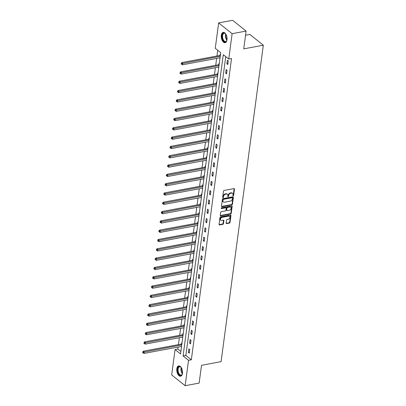 <?xml version="1.0" encoding="UTF-8"?>
<svg xmlns="http://www.w3.org/2000/svg" width="406" height="406" viewBox="0 0 406 406"><rect width="100%" height="100%" fill="white"/><g stroke="black" fill="none" stroke-linecap="round" stroke-linejoin="round"><path stroke-width="0.61" d="M233.201 195.793A0.462 0.335 128.7 0 0 233.643 195.311L234.475 189.089A0.66 0.477 128.7 0 0 234.003 188.607L224.117 190.45A0.66 0.477 128.7 0 0 223.488 191.14L222.655 197.367A0.462 0.335 128.7 0 0 223.427 197.22L223.533 196.418A2.111 1.522 128.7 0 1 225.543 194.215L226.365 194.058A2.111 1.522 128.7 0 1 227.436 194.286A2.111 1.522 128.7 0 1 227.873 195.606L227.766 196.413A0.462 0.335 128.7 0 0 228.532 196.265L228.644 195.464A2.111 1.522 128.7 0 1 230.649 193.261L231.476 193.104A2.111 1.522 128.7 0 1 232.542 193.332A2.111 1.522 128.7 0 1 232.983 194.652L232.871 195.459A0.462 0.335 128.7 0 0 233.201 195.793M232.871 195.499A0.462 0.335 128.7 0 0 233.277 195.022L234.11 188.795A0.66 0.477 128.7 0 0 234.1 188.597M222.655 197.407A0.462 0.335 128.7 0 0 223.061 196.93L223.168 196.123L223.533 196.418M227.761 196.453A0.462 0.335 128.7 0 0 228.172 195.976L228.279 195.169L228.644 195.464M176.813 368.79A5.242 2.791 79.4 0 1 178.691 365.907A5.242 2.791 79.4 0 1 181.578 368.1A5.242 2.791 79.4 0 1 182.492 373.332A5.242 2.791 79.4 0 1 180.614 376.215A5.242 2.791 79.4 0 1 177.726 374.017A5.242 2.791 79.4 0 1 176.813 368.79M221.311 35.281A5.242 2.791 79.4 0 1 223.188 32.399A5.242 2.791 79.4 0 1 226.076 34.591A5.242 2.791 79.4 0 1 226.99 39.824A5.242 2.791 79.4 0 1 225.112 42.706A5.242 2.791 79.4 0 1 222.224 40.509A5.242 2.791 79.4 0 1 221.311 35.281M226.157 223.117A0.66 0.477 128.7 0 0 226.629 223.599L229.4 223.082A0.66 0.477 128.7 0 0 230.029 222.392L230.953 215.479A0.66 0.477 128.7 0 0 230.481 214.997L220.595 216.845A0.66 0.477 128.7 0 0 219.966 217.53L219.042 224.447A0.66 0.477 128.7 0 0 219.514 224.929L222.864 224.305A0.66 0.477 128.7 0 0 223.493 223.615L223.889 220.656A0.66 0.477 128.7 0 0 223.417 220.174L221.757 220.483A1.766 1.274 128.7 0 1 220.859 220.296A1.766 1.274 128.7 0 1 220.656 218.641A1.766 1.274 128.7 0 1 222.173 217.347L228.685 216.134A1.766 1.274 128.7 0 1 229.578 216.322A1.766 1.274 128.7 0 1 229.781 217.976A1.766 1.274 128.7 0 1 228.263 219.265L227.177 219.468A0.66 0.477 128.7 0 0 226.553 220.159L226.157 223.117M218.651 22.914L232.643 20.3L246.107 31.074L243.737 48.862L263.321 45.203L221.097 361.644L201.513 365.304L199.138 383.086L185.151 385.7L171.682 374.926L175.067 349.556L180.528 353.925L220.727 52.648L215.266 48.278L218.651 22.914L232.12 33.688L228.735 59.053L223.275 54.688L183.076 355.966L188.536 360.335L185.151 385.7M246.107 31.074L232.12 33.688M225.741 56.657L185.872 355.443L191.333 359.812L231.532 58.53L228.735 59.053M191.333 359.812L188.536 360.335M231.831 204.863A0.66 0.477 128.7 0 0 232.46 204.172L233.384 197.26A0.66 0.477 128.7 0 0 232.912 196.778L223.026 198.625A0.66 0.477 128.7 0 0 222.397 199.31L221.473 206.228A0.66 0.477 128.7 0 0 221.945 206.71L231.831 204.863L231.471 204.573A0.66 0.477 128.7 0 0 232.095 203.883L233.019 196.971A0.66 0.477 128.7 0 0 233.014 196.768M232.166 206.37L231.247 213.282A0.66 0.477 128.7 0 1 230.618 213.972L220.732 215.819A0.66 0.477 128.7 0 1 220.26 215.337L220.656 212.379A0.66 0.477 128.7 0 1 221.28 211.688L225.289 210.937A0.66 0.477 128.7 0 0 225.919 210.252L226.183 208.288A0.66 0.477 128.7 0 0 225.711 207.806L221.534 208.582A0.462 0.335 128.7 0 1 221.646 207.765L231.694 205.888A0.66 0.477 128.7 0 1 232.166 206.37L231.806 206.081L230.882 212.993L231.247 213.282M263.321 45.203L249.852 34.429L245.554 35.231M227.38 60.23L226.898 63.808L227.812 64.539L228.289 60.956L227.38 60.23M226.137 69.538L225.66 73.121L226.568 73.846L227.045 70.268L226.137 69.538M224.894 78.85L224.416 82.428L225.325 83.159L225.802 79.576L224.894 78.85M223.65 88.158L223.173 91.741L224.082 92.466L224.564 88.889L223.65 88.158M222.407 97.47L221.93 101.053L222.843 101.779L223.32 98.196L222.407 97.47M221.168 106.783L220.686 110.361L221.6 111.092L222.077 107.509L221.168 106.783M219.925 116.091L219.448 119.674L220.356 120.399L220.834 116.821L219.925 116.091M218.682 125.403L218.205 128.981L219.113 129.712L219.59 126.129L218.682 125.403M217.438 134.711L216.961 138.294L217.87 139.019L218.352 135.442L217.438 134.711M216.195 144.023L215.718 147.606L216.631 148.332L217.108 144.749L216.195 144.023M214.957 153.336L214.48 156.914L215.388 157.645L215.865 154.062L214.957 153.336M213.713 162.644L213.236 166.227L214.145 166.952L214.622 163.374L213.713 162.644M212.47 171.956L211.993 175.534L212.901 176.265L213.378 172.682L212.47 171.956M211.227 181.264L210.75 184.847L211.658 185.572L212.14 181.995L211.227 181.264M209.988 190.576L209.506 194.159L210.42 194.885L210.897 191.302L209.988 190.576M208.745 199.889L208.268 203.467L209.176 204.198L209.653 200.615L208.745 199.889M207.502 209.197L207.024 212.78L207.933 213.505L208.41 209.927L207.502 209.197M206.258 218.509L205.781 222.087L206.69 222.818L207.167 219.235L206.258 218.509M205.015 227.817L204.538 231.4L205.451 232.125L205.928 228.548L205.015 227.817M203.776 237.129L203.294 240.707L204.208 241.438L204.685 237.855L203.776 237.129M202.533 246.437L202.056 250.02L202.964 250.751L203.442 247.168L202.533 246.437M201.29 255.75L200.813 259.332L201.721 260.058L202.198 256.48L201.29 255.75M200.046 265.062L199.569 268.64L200.478 269.371L200.96 265.788L200.046 265.062M198.803 274.37L198.326 277.953L199.239 278.678L199.716 275.101L198.803 274.37M197.565 283.682L197.088 287.26L197.996 287.991L198.473 284.408L197.565 283.682M196.321 292.99L195.844 296.573L196.753 297.304L197.23 293.721L196.321 292.99M195.078 302.303L194.601 305.885L195.509 306.611L195.986 303.033L195.078 302.303M193.835 311.615L193.357 315.193L194.266 315.924L194.748 312.341L193.835 311.615M192.596 320.923L192.114 324.506L193.028 325.231L193.505 321.653L192.596 320.923M191.353 330.235L190.876 333.813L191.784 334.544L192.261 330.961L191.353 330.235M190.109 339.543L189.632 343.126L190.541 343.852L191.018 340.274L190.109 339.543M188.866 348.855L188.389 352.438L189.297 353.164L189.775 349.581L188.866 348.855M217.733 50.253L216.966 56.008M216.642 58.418L215.723 65.315M215.398 67.731L214.48 74.628M214.16 77.038L213.236 83.941M212.917 86.351L211.993 93.248M211.673 95.664L210.755 102.561M210.43 104.971L209.511 111.868M209.186 114.284L208.268 121.181M207.948 123.591L207.024 130.493M206.705 132.904L205.781 139.801M205.461 142.217L204.543 149.114M204.218 151.524L203.299 158.421M202.975 160.837L202.056 167.734M201.736 170.144L200.813 177.046M200.493 179.457L199.574 186.354M199.25 188.77L198.331 195.667M198.006 198.077L197.088 204.974M196.768 207.39L195.844 214.287M195.525 216.697L194.601 223.594M194.281 226.01L193.363 232.907M193.038 235.323L192.119 242.22M191.794 244.63L190.876 251.527M190.556 253.943L189.632 260.84M189.313 263.25L188.389 270.147M188.069 272.563L187.151 279.46M186.826 281.876L185.907 288.773M185.583 291.183L184.664 298.08M184.344 300.496L183.421 307.393M183.101 309.803L182.182 316.7M181.858 319.116L180.939 326.013M180.614 328.429L179.696 335.326M179.376 337.736L178.452 344.633M178.132 347.049L177.864 349.033L180.863 351.434M220.453 54.688L220.098 54.404L219.971 55.368M219.636 57.86L219.976 58.266M219.215 63.996L218.854 63.712L218.727 64.681M218.398 67.173L218.732 67.579M217.971 73.308L217.616 73.024L217.484 73.988M217.154 76.48L217.494 76.891M216.728 82.621L216.373 82.337L216.241 83.301M215.911 85.793L216.251 86.199M215.484 91.929L215.129 91.644L215.002 92.614M214.667 95.1L215.007 95.511M214.241 101.241L213.886 100.957L213.759 101.921M213.424 104.413L213.764 104.819M213.003 110.549L212.642 110.265L212.516 111.234M212.186 113.726L212.521 114.132M211.759 119.861L211.404 119.577L211.272 120.541M210.942 123.033L211.282 123.444M210.516 129.174L210.161 128.89L210.034 129.854M209.699 132.346L210.039 132.752M209.273 138.482L208.917 138.197L208.791 139.162M208.456 141.653L208.796 142.064M208.029 147.794L207.674 147.51L207.547 148.474M207.212 150.966L207.552 151.372M206.791 157.102L206.436 156.817L206.304 157.787M205.974 160.279L206.309 160.685M205.548 166.414L205.192 166.13L205.06 167.094M204.731 169.586L205.071 169.997M204.304 175.727L203.949 175.443L203.822 176.407M203.487 178.899L203.827 179.305M203.061 185.034L202.706 184.75L202.579 185.715M202.244 188.206L202.584 188.617M201.818 194.347L201.462 194.063L201.335 195.027M201.006 197.519L201.34 197.925M200.579 203.655L200.224 203.37L200.092 204.34M199.762 206.832L200.102 207.238M199.336 212.967L198.981 212.683L198.849 213.647M198.519 216.139L198.859 216.55M198.092 222.28L197.737 221.991L197.61 222.96M197.275 225.452L197.615 225.858M196.849 231.587L196.494 231.303L196.367 232.268M196.032 234.759L196.372 235.17M195.611 240.9L195.25 240.616L195.124 241.58M194.794 244.072L195.129 244.478M194.367 250.208L194.012 249.923L193.88 250.893M193.55 253.385L193.89 253.791M193.124 259.52L192.769 259.236L192.637 260.2M192.307 262.692L192.647 263.103M191.881 268.833L191.525 268.544L191.399 269.513M191.064 272.005L191.404 272.411M190.637 278.14L190.282 277.856L190.155 278.82M189.82 281.312L190.16 281.723M189.399 287.453L189.044 287.169L188.912 288.133M188.582 290.625L188.917 291.031M188.156 296.761L187.8 296.476L187.668 297.446M187.339 299.938L187.679 300.344M186.912 306.073L186.557 305.789L186.43 306.753M186.095 309.245L186.435 309.656M185.669 315.381L185.314 315.097L185.187 316.066M184.852 318.558L185.192 318.964M184.425 324.693L184.07 324.409L183.943 325.373M183.608 327.865L183.948 328.276M183.187 334.006L182.832 333.722L182.7 334.686M182.37 337.178L182.71 337.584M181.944 343.314L181.589 343.029L181.457 343.999M181.127 346.485L181.467 346.897M177.864 349.033L175.067 349.556M185.872 355.443L183.076 355.966M219.621 57.982L220.027 57.911M226.898 63.808L227.933 63.615M225.66 73.121L226.69 72.928M218.377 67.294L218.783 67.218M224.416 82.428L225.447 82.235M217.134 76.607L217.54 76.531M223.173 91.741L224.208 91.548M215.896 85.915L216.296 85.839M221.93 101.053L222.965 100.861M214.652 95.227L215.053 95.151M220.686 110.361L221.722 110.168M213.409 104.535L213.815 104.464M219.448 119.674L220.478 119.481M212.165 113.847L212.571 113.771M218.205 128.981L219.235 128.788M210.927 123.16L211.328 123.084M216.961 138.294L217.997 138.101M209.684 132.468L210.085 132.392M215.718 147.606L216.753 147.414M208.44 141.78L208.846 141.704M214.48 156.914L215.51 156.721M207.197 151.088L207.603 151.012M213.236 166.227L214.266 166.034M205.954 160.4L206.36 160.324M211.993 175.534L213.023 175.341M204.715 169.713L205.116 169.637M210.75 184.847L211.785 184.654M203.472 179.021L203.873 178.945M209.506 194.159L210.541 193.966M202.229 188.333L202.635 188.257M208.268 203.467L209.298 203.274M200.985 197.641L201.391 197.565M207.024 212.78L208.055 212.587M199.742 206.953L200.148 206.877M205.781 222.087L206.816 221.894M198.504 216.261L198.904 216.19M204.538 231.4L205.573 231.207M197.26 225.574L197.661 225.497M203.294 240.707L204.33 240.514M196.017 234.886L196.423 234.81M202.056 250.02L203.086 249.827M194.773 244.194L195.179 244.118M200.813 259.332L201.843 259.14M193.535 253.506L193.936 253.43M199.569 268.64L200.605 268.447M192.292 262.814L192.693 262.743M198.326 277.953L199.361 277.76M191.048 272.127L191.454 272.05M197.088 287.26L198.118 287.067M189.805 281.439L190.211 281.363M195.844 296.573L196.874 296.38M188.562 290.747L188.968 290.671M194.601 305.885L195.631 305.693M187.323 300.059L187.724 299.983M193.357 315.193L194.393 315M186.08 309.367L186.481 309.296M192.114 324.506L193.149 324.313M184.837 318.68L185.243 318.603M190.876 333.813L191.906 333.62M183.593 327.992L183.999 327.916M189.632 343.126L190.663 342.933M182.35 337.3L182.756 337.224M188.389 352.438L189.424 352.246M181.112 346.612L181.512 346.536M232.542 193.332L232.181 193.038A2.111 1.522 128.7 0 0 231.11 192.814L231.476 193.104M228.279 195.169A2.111 1.522 128.7 0 1 230.288 192.967L231.11 192.814M227.436 194.286L227.071 193.992A2.111 1.522 128.7 0 0 226 193.769L226.365 194.058M223.168 196.123A2.111 1.522 128.7 0 1 225.178 193.921L226 193.769M221.483 206.426A0.66 0.477 128.7 0 0 221.585 206.415L231.471 204.573M232.526 198.047A0.462 0.335 128.7 0 0 232.196 197.712L223.518 199.331A0.462 0.335 128.7 0 0 223.082 199.813L222.965 200.665A2.111 1.522 128.7 0 0 223.407 201.985A2.111 1.522 128.7 0 0 224.472 202.208L230.405 201.102A2.111 1.522 128.7 0 0 232.415 198.899L232.526 198.047M232.43 197.763L232.07 197.468A0.462 0.335 128.7 0 0 231.836 197.417L232.196 197.712M223.407 201.985L223.041 201.691A2.111 1.522 128.7 0 1 222.605 200.371L222.716 199.524A0.462 0.335 128.7 0 1 223.158 199.041L231.836 197.417M220.265 215.535A0.66 0.477 128.7 0 0 220.367 215.525L230.253 213.683A0.66 0.477 128.7 0 0 230.882 212.993M226.046 207.877L225.68 207.583A0.66 0.477 128.7 0 0 225.345 207.512L221.204 208.288M229.451 210.161A1.766 1.274 128.7 0 0 230.973 208.872A1.766 1.274 128.7 0 0 230.765 207.217A1.766 1.274 128.7 0 0 229.872 207.03L227.578 207.456A0.66 0.477 128.7 0 0 226.949 208.146L226.69 210.105A0.66 0.477 128.7 0 0 227.157 210.592L229.451 210.161M230.765 207.217L230.4 206.928A1.766 1.274 128.7 0 0 229.507 206.735L229.872 207.03M226.827 210.521L226.462 210.227A0.66 0.477 128.7 0 1 226.325 209.816L226.584 207.852A0.66 0.477 128.7 0 1 227.213 207.167L229.507 206.735M229.578 216.322L229.212 216.033A1.766 1.274 128.7 0 0 228.319 215.84L228.685 216.134M220.859 220.296L220.499 220.001A1.766 1.274 128.7 0 1 220.291 218.347A1.766 1.274 128.7 0 1 221.808 217.058L228.319 215.84M219.052 224.645A0.66 0.477 128.7 0 0 219.149 224.635L222.503 224.01A0.66 0.477 128.7 0 0 223.127 223.32L223.523 220.367A0.66 0.477 128.7 0 0 223.518 220.164M226.167 223.315A0.66 0.477 128.7 0 0 226.264 223.31L229.04 222.792A0.66 0.477 128.7 0 0 229.664 222.102L230.588 215.19A0.66 0.477 128.7 0 0 230.578 214.987M220.397 55.12L219.885 55.419A0.67 0.482 -51.3 0 1 219.666 55.5L181.781 62.575L182.695 63.306L182.497 64.798L220.042 57.784M220.24 56.292L181.634 63.671L181.269 63.377L181.188 63.975L181.553 64.265L181.634 63.671M182.497 64.798L181.553 64.265M181.269 63.377L181.781 62.575M226.99 39.829A4.537 2.416 79.4 0 1 226.736 40.661A4.537 2.416 79.4 0 1 225.36 41.94A4.537 2.416 79.4 0 1 222.204 37.778A4.537 2.416 79.4 0 1 223.838 32.998A4.537 2.416 79.4 0 1 225.442 33.718A4.537 2.416 79.4 0 1 225.98 34.408M225.553 33.84A4.202 2.233 -100.6 0 0 224.173 33.277A4.202 2.233 -100.6 0 0 224.107 33.287A4.202 2.233 -100.6 0 0 222.671 37.763A4.202 2.233 -100.6 0 0 225.584 41.554A4.202 2.233 -100.6 0 0 225.65 41.544A4.202 2.233 -100.6 0 0 226.797 40.509M223.528 32.373A5.212 2.771 -100.6 0 0 221.874 37.976A5.212 2.771 -100.6 0 0 225.437 42.605M182.492 373.337A4.537 2.416 79.4 0 1 182.238 374.17A4.537 2.416 79.4 0 1 179.158 374.616A4.537 2.416 79.4 0 1 177.64 369.013A4.537 2.416 79.4 0 1 180.939 367.227A4.537 2.416 79.4 0 1 181.477 367.917M181.051 367.349A4.202 2.233 -100.6 0 0 179.609 366.796A4.202 2.233 -100.6 0 0 178.102 369.105A4.202 2.233 -100.6 0 0 178.838 373.297A4.202 2.233 -100.6 0 0 181.152 375.058A4.202 2.233 -100.6 0 0 182.299 374.017M179.026 365.882A5.212 2.771 -100.6 0 0 177.28 368.719A5.212 2.771 -100.6 0 0 180.939 376.118M219.154 64.432L218.641 64.732A0.67 0.482 -51.3 0 1 218.428 64.813L180.543 71.887L181.452 72.613L181.254 74.105L218.798 67.097M218.996 65.605L180.391 72.978L180.025 72.689L179.949 73.288L180.31 73.577L180.391 72.978M181.254 74.105L180.31 73.577M180.025 72.689L180.543 71.887M217.91 73.74L217.398 74.039A0.67 0.482 -51.3 0 1 217.185 74.12L179.3 81.2L180.208 81.926L180.01 83.418L217.555 76.404M217.758 74.912L179.147 82.291L178.787 82.002L178.706 82.596L179.071 82.89L179.147 82.291M180.01 83.418L179.071 82.89M178.787 82.002L179.3 81.2M216.672 83.052L216.154 83.352A0.67 0.482 -51.3 0 1 215.941 83.433L178.056 90.508L178.965 91.238L178.767 92.73L216.317 85.717M216.515 84.225L177.909 91.604L177.544 91.309L177.463 91.908L177.828 92.198L177.909 91.604M178.767 92.73L177.828 92.198M177.544 91.309L178.056 90.508M215.429 92.365L214.916 92.659A0.67 0.482 -51.3 0 1 214.698 92.746L176.813 99.82L177.726 100.546L177.523 102.038L215.073 95.029M215.271 93.537L176.666 100.911L176.3 100.622L176.219 101.216L176.585 101.51L176.666 100.911M177.523 102.038L176.585 101.51M176.3 100.622L176.813 99.82M214.185 101.673L213.673 101.972A0.67 0.482 -51.3 0 1 213.454 102.053L175.575 109.128L176.483 109.859L176.285 111.351L213.83 104.337M214.028 102.845L175.422 110.224L175.057 109.93L174.981 110.528L175.341 110.818L175.422 110.224M176.285 111.351L175.341 110.818M175.057 109.93L175.575 109.128M212.942 110.985L212.429 111.285A0.67 0.482 -51.3 0 1 212.216 111.366L174.331 118.44L175.24 119.166L175.042 120.658L212.587 113.65M212.785 112.157L174.179 119.531L173.814 119.242L173.738 119.841L174.098 120.13L174.179 119.531M175.042 120.658L174.098 120.13M173.814 119.242L174.331 118.44M211.699 120.293L211.186 120.592A0.67 0.482 -51.3 0 1 210.973 120.673L173.088 127.753L173.996 128.479L173.798 129.971L211.343 122.957M211.546 121.465L172.936 128.844L172.575 128.555L172.494 129.149L172.86 129.443L172.936 128.844M173.798 129.971L172.86 129.443M172.575 128.555L173.088 127.753M210.46 129.605L209.943 129.905A0.67 0.482 -51.3 0 1 209.729 129.986L171.845 137.061L172.753 137.791L172.555 139.283L210.105 132.27M210.303 130.778L171.697 138.157L171.332 137.862L171.251 138.461L171.616 138.75L171.697 138.157M172.555 139.283L171.616 138.75M171.332 137.862L171.845 137.061M209.217 138.913L208.704 139.212A0.67 0.482 -51.3 0 1 208.486 139.299L170.601 146.373L171.515 147.099L171.312 148.591L208.862 141.582M209.06 140.09L170.454 147.464L170.089 147.175L170.007 147.769L170.373 148.063L170.454 147.464M171.312 148.591L170.373 148.063M170.089 147.175L170.601 146.373M207.973 148.226L207.461 148.525A0.67 0.482 -51.3 0 1 207.248 148.606L169.363 155.681L170.271 156.411L170.073 157.904L207.618 150.89M207.816 149.398L169.211 156.777L168.845 156.483L168.769 157.081L169.129 157.371L169.211 156.777M170.073 157.904L169.129 157.371M168.845 156.483L169.363 155.681M206.73 157.538L206.218 157.838A0.67 0.482 -51.3 0 1 206.004 157.919L168.12 164.993L169.028 165.719L168.83 167.211L206.375 160.203M206.573 158.71L167.967 166.084L167.607 165.795L167.526 166.394L167.891 166.683L167.967 166.084M168.83 167.211L167.891 166.683M167.607 165.795L168.12 164.993M205.487 166.846L204.974 167.145A0.67 0.482 -51.3 0 1 204.761 167.226L166.876 174.306L167.785 175.032L167.587 176.524L205.131 169.51M205.334 168.018L166.724 175.397L166.364 175.108L166.282 175.702L166.648 175.996L166.724 175.397M167.587 176.524L166.648 175.996M166.364 175.108L166.876 174.306M204.248 176.158L203.731 176.458A0.67 0.482 -51.3 0 1 203.518 176.539L165.633 183.613L166.546 184.344L166.343 185.836L203.893 178.823M204.091 177.331L165.486 184.71L165.12 184.415L165.039 185.014L165.404 185.303L165.486 184.71M166.343 185.836L165.404 185.303M165.12 184.415L165.633 183.613M203.005 185.466L202.492 185.765A0.67 0.482 -51.3 0 1 202.274 185.852L164.389 192.926L165.303 193.652L165.105 195.144L202.65 188.135M202.848 186.643L164.242 194.017L163.877 193.728L163.796 194.322L164.161 194.616L164.242 194.017M165.105 195.144L164.161 194.616M163.877 193.728L164.389 192.926M201.762 194.778L201.249 195.078A0.67 0.482 -51.3 0 1 201.036 195.159L163.151 202.234L164.06 202.964L163.862 204.457L201.406 197.443M201.604 195.951L162.999 203.33L162.633 203.036L162.557 203.634L162.918 203.924L162.999 203.33M163.862 204.457L162.918 203.924M162.633 203.036L163.151 202.234M200.518 204.091L200.006 204.391A0.67 0.482 -51.3 0 1 199.793 204.472L161.908 211.546L162.816 212.272L162.618 213.764L200.163 206.755M200.366 205.263L161.755 212.637L161.395 212.348L161.314 212.947L161.679 213.236L161.755 212.637M162.618 213.764L161.679 213.236M161.395 212.348L161.908 211.546M199.28 213.399L198.762 213.698A0.67 0.482 -51.3 0 1 198.549 213.779L160.664 220.854L161.573 221.585L161.375 223.077L198.92 216.063M199.123 214.571L160.517 221.95L160.152 221.661L160.071 222.255L160.436 222.549L160.517 221.95M161.375 223.077L160.436 222.549M160.152 221.661L160.664 220.854M198.037 222.711L197.524 223.011A0.67 0.482 -51.3 0 1 197.306 223.092L159.421 230.166L160.334 230.897L160.131 232.389L197.681 225.376M197.879 223.884L159.274 231.258L158.908 230.968L158.827 231.567L159.193 231.856L159.274 231.258M160.131 232.389L159.193 231.856M158.908 230.968L159.421 230.166M196.793 232.019L196.281 232.318A0.67 0.482 -51.3 0 1 196.062 232.405L158.183 239.479L159.091 240.205L158.893 241.697L196.438 234.683M196.636 233.191L158.03 240.57L157.665 240.281L157.949 241.169L158.03 240.57M158.893 241.697L157.949 241.169M157.665 240.281L158.183 239.479M195.55 241.331L195.037 241.631A0.67 0.482 -51.3 0 1 194.824 241.712L156.939 248.787L157.848 249.517L157.65 251.009L195.195 243.996M195.393 242.504L156.787 249.883L156.422 249.588L156.346 250.187L156.706 250.477L156.787 249.883M157.65 251.009L156.706 250.477M156.422 249.588L156.939 248.787M194.307 250.644L193.794 250.944A0.67 0.482 -51.3 0 1 193.581 251.025L155.696 258.099L156.604 258.825L156.406 260.317L193.951 253.308M194.154 251.816L155.544 259.19L155.183 258.901L155.102 259.495L155.468 259.789L155.544 259.19M156.406 260.317L155.468 259.789M155.183 258.901L155.696 258.099M193.068 259.952L192.551 260.251A0.67 0.482 -51.3 0 1 192.337 260.332L154.453 267.407L155.361 268.138L155.163 269.63L192.713 262.616M192.911 261.124L154.305 268.503L153.94 268.209L153.859 268.808L154.224 269.097L154.305 268.503M155.163 269.63L154.224 269.097M153.94 268.209L154.453 267.407M191.825 269.264L191.312 269.564A0.67 0.482 -51.3 0 1 191.094 269.645L153.209 276.719L154.123 277.45L153.92 278.942L191.47 271.929M191.668 270.437L153.062 277.811L152.697 277.521L152.615 278.12L152.981 278.409L153.062 277.811M153.92 278.942L152.981 278.409M152.697 277.521L153.209 276.719M190.581 278.572L190.069 278.871A0.67 0.482 -51.3 0 1 189.856 278.958L151.971 286.032L152.879 286.758L152.681 288.25L190.226 281.236M190.424 279.744L151.819 287.123L151.453 286.834L151.737 287.722L151.819 287.123M152.681 288.25L151.737 287.722M151.453 286.834L151.971 286.032M189.338 287.884L188.826 288.184A0.67 0.482 -51.3 0 1 188.612 288.265L150.727 295.34L151.636 296.07L151.438 297.562L188.983 290.549M189.181 289.057L150.575 296.436L150.21 296.141L150.134 296.74L150.499 297.03L150.575 296.436M151.438 297.562L150.499 297.03M150.21 296.141L150.727 295.34M188.095 297.197L187.582 297.496A0.67 0.482 -51.3 0 1 187.369 297.578L149.484 304.652L150.393 305.378L150.195 306.87L187.739 299.861M187.942 298.369L149.332 305.743L148.972 305.454L148.89 306.048L149.256 306.342L149.332 305.743M150.195 306.87L149.256 306.342M148.972 305.454L149.484 304.652M186.856 306.505L186.339 306.804A0.67 0.482 -51.3 0 1 186.126 306.885L148.241 313.96L149.154 314.691L148.951 316.183L186.501 309.169M186.699 307.677L148.094 315.056L147.728 314.762L147.647 315.36L148.012 315.65L148.094 315.056M148.951 316.183L148.012 315.65M147.728 314.762L148.241 313.96M185.613 315.817L185.1 316.117A0.67 0.482 -51.3 0 1 184.882 316.198L146.997 323.272L147.911 323.998L147.713 325.49L185.258 318.482M185.456 316.99L146.85 324.364L146.485 324.074L146.404 324.673L146.769 324.962L146.85 324.364M147.713 325.49L146.769 324.962M146.485 324.074L146.997 323.272M184.37 325.125L183.857 325.424A0.67 0.482 -51.3 0 1 183.644 325.51L145.759 332.585L146.667 333.311L146.47 334.803L184.014 327.789M184.212 326.297L145.607 333.676L145.241 333.387L145.526 334.275L145.607 333.676M146.47 334.803L145.526 334.275M145.241 333.387L145.759 332.585M183.126 334.437L182.614 334.737A0.67 0.482 -51.3 0 1 182.401 334.818L144.516 341.893L145.424 342.623L145.226 344.115L182.771 337.102M182.969 335.61L144.363 342.989L144.003 342.694L143.922 343.293L144.287 343.583L144.363 342.989M145.226 344.115L144.287 343.583M144.003 342.694L144.516 341.893M181.888 343.75L181.37 344.049A0.67 0.482 -51.3 0 1 181.157 344.131L143.272 351.205L144.181 351.931L143.983 353.423L181.528 346.414M181.731 344.922L143.12 352.296L142.76 352.007L142.679 352.601L143.044 352.895L143.12 352.296M143.983 353.423L143.044 352.895M142.76 352.007L143.272 351.205M233.277 195.022L233.643 195.311M223.061 196.93L223.427 197.22M228.172 195.976L228.532 196.265M230.288 192.967L230.649 193.261M225.178 193.921L225.543 194.215M234.11 188.795L234.475 189.089M221.585 206.415L221.945 206.71M233.019 196.971L233.384 197.26M232.095 203.883L232.46 204.172M223.158 199.041L223.518 199.331M222.716 199.524L223.082 199.813M222.605 200.371L222.965 200.665M230.253 213.683L230.618 213.972M220.367 215.525L220.732 215.819M225.345 207.512L225.711 207.806M221.204 208.319L221.534 208.582M227.213 207.167L227.578 207.456M226.584 207.852L226.949 208.146M226.325 209.816L226.69 210.105M221.808 217.058L222.173 217.347M223.523 220.367L223.889 220.656M223.127 223.32L223.493 223.615M222.503 224.01L222.864 224.305M219.149 224.635L219.514 224.929M230.588 215.19L230.953 215.479M229.664 222.102L230.029 222.392M229.04 222.792L229.4 223.082M226.264 223.31L226.629 223.599M219.885 55.419L220.311 55.764M219.666 55.5L220.28 55.992M226.893 40.214A4.202 2.233 79.4 0 1 225.751 34.079M225.995 34.439A4.065 2.162 -100.6 0 0 226.995 39.793M182.395 373.723A4.202 2.233 79.4 0 1 181.02 368.562A4.202 2.233 79.4 0 1 181.249 367.587M181.492 367.948A4.065 2.162 -100.6 0 0 181.37 368.567A4.065 2.162 -100.6 0 0 182.492 373.302M218.641 64.732L219.067 65.072M218.428 64.813L219.037 65.3M217.398 74.039L217.824 74.384M217.185 74.12L217.794 74.613M216.154 83.352L216.586 83.692M215.941 83.433L216.555 83.925M214.916 92.659L215.342 93.004M214.698 92.746L215.312 93.233M213.673 101.972L214.099 102.317M213.454 102.053L214.069 102.545M212.429 111.285L212.856 111.625M212.216 111.366L212.825 111.853M211.186 120.592L211.617 120.937M210.973 120.673L211.587 121.166M209.943 129.905L210.374 130.245M209.729 129.986L210.344 130.478M208.704 139.212L209.131 139.557M208.486 139.299L209.1 139.786M207.461 148.525L207.887 148.87M207.248 148.606L207.857 149.098M206.218 157.838L206.644 158.178M206.004 157.919L206.613 158.406M204.974 167.145L205.406 167.49M204.761 167.226L205.375 167.719M203.731 176.458L204.162 176.798M203.518 176.539L204.132 177.031M202.492 185.765L202.919 186.11M202.274 185.852L202.888 186.339M201.249 195.078L201.675 195.423M201.036 195.159L201.645 195.651M200.006 204.391L200.432 204.731M199.793 204.472L200.402 204.959M198.762 213.698L199.194 214.043M198.549 213.779L199.163 214.272M197.524 223.011L197.95 223.351M197.306 223.092L197.92 223.579M196.281 232.318L196.707 232.663M196.062 232.405L196.677 232.892M195.037 241.631L195.464 241.971M194.824 241.712L195.433 242.204M193.794 250.944L194.225 251.284M193.581 251.025L194.19 251.512M192.551 260.251L192.982 260.596M192.337 260.332L192.951 260.825M191.312 269.564L191.739 269.904M191.094 269.645L191.708 270.132M190.069 278.871L190.495 279.216M189.856 278.958L190.465 279.445M188.826 288.184L189.252 288.524M188.612 288.265L189.221 288.757M187.582 297.496L188.014 297.837M187.369 297.578L187.983 298.065M186.339 306.804L186.77 307.149M186.126 306.885L186.74 307.378M185.1 316.117L185.527 316.457M184.882 316.198L185.496 316.685M183.857 325.424L184.283 325.769M183.644 325.51L184.253 325.998M182.614 334.737L183.04 335.077M182.401 334.818L183.01 335.31M181.37 344.049L181.802 344.389M181.157 344.131L181.771 344.618"/></g></svg>
